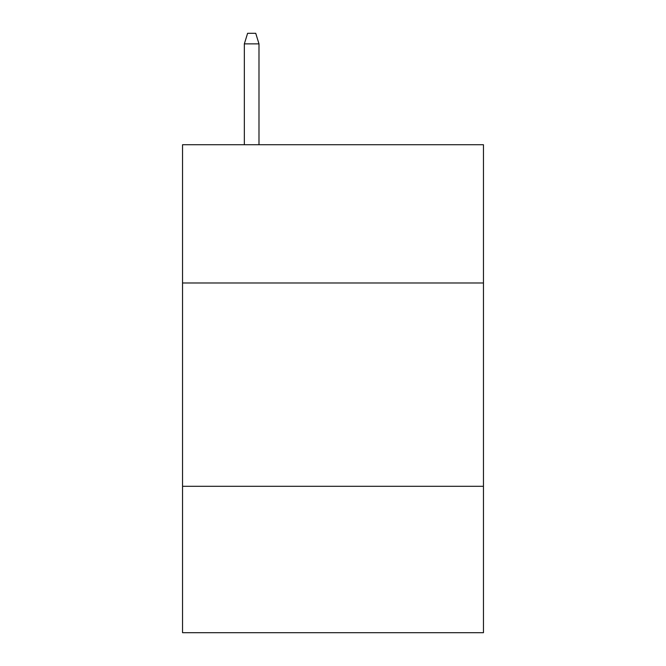 <?xml version="1.0" encoding="UTF-8"?>
<svg xmlns="http://www.w3.org/2000/svg" width="666" height="666" viewBox="0 0 666 666"><rect width="100%" height="100%" fill="white"/><g stroke="black" fill="none" stroke-linecap="round" stroke-linejoin="round"><path stroke-width="1" d="M483.458 282.983L483.458 144.722L182.542 144.722L182.542 282.983L483.458 282.983L483.458 632.7L182.542 632.7L182.542 282.983M483.458 486.305L182.542 486.305M258.991 144.722L258.991 43.873L244.347 43.873L244.347 144.722M244.347 43.873L247.602 33.3L255.736 33.3L258.991 43.873"/></g></svg>
